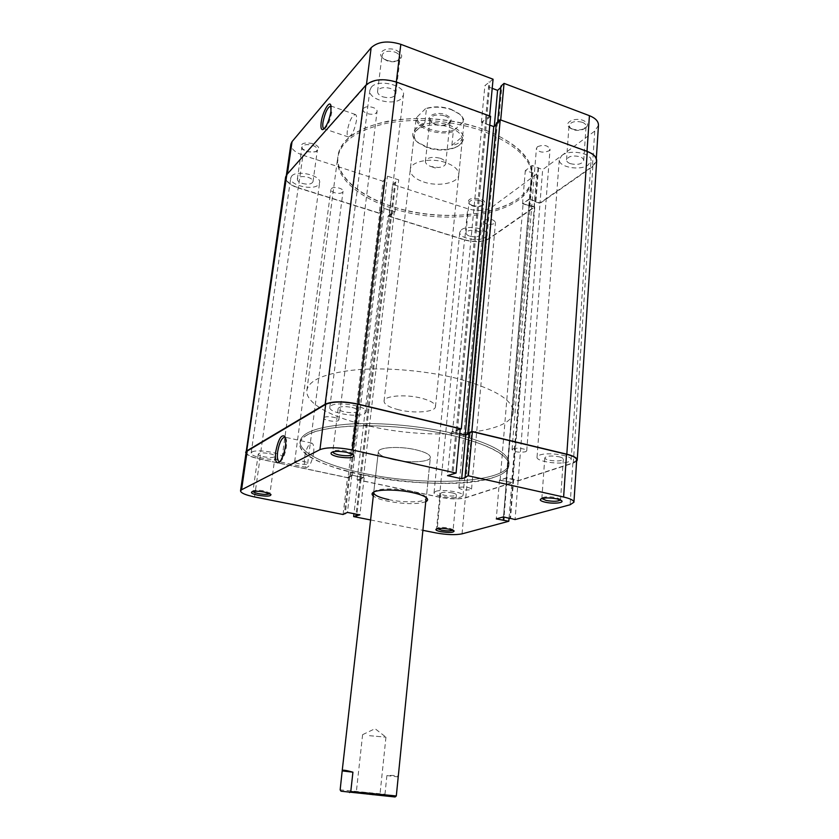 <?xml version="1.0" encoding="UTF-8"?>
<svg xmlns="http://www.w3.org/2000/svg" width="839" height="839" viewBox="0 0 839 839"><rect width="100%" height="100%" fill="white"/><g stroke="black" fill="none" stroke-linecap="round" stroke-linejoin="round"><path stroke-width="0.63" stroke-dasharray="4.2 3.15" d="M537.463 146.731C543.599 144.402 547.804 145.22 550.048 149.153L548.979 150.852C542.833 153.149 538.648 152.32 536.425 148.398L537.463 146.731M513.09 448.792C516.509 447.334 527.238 448.97 526.724 450.858L525.634 451.76C519.121 452.735 514.59 452.032 512.052 449.683L513.09 448.792M484.407 220.206C489.735 218.465 493.437 219.178 495.513 222.345L494.716 223.531C489.389 225.251 485.687 224.527 483.642 221.37L484.407 220.206M459.636 487.302C465.226 486.62 469.19 487.218 471.549 489.095L470.752 489.724C465.163 490.385 461.198 489.787 458.87 487.91L459.636 487.302M331.363 188.66C333.597 186.027 343.77 188.345 343.046 191.323L342.574 192.204C340.288 194.816 330.209 192.509 330.912 189.53L331.363 188.66M295.076 461.293C297.279 459.929 308.249 461.796 307.682 463.422L307.231 463.904C304.977 465.236 294.111 463.401 294.657 461.754L295.076 461.293M363.738 108.304C366.454 104.854 377.907 107.612 377.047 111.493L376.428 112.73C373.638 116.139 362.312 113.391 363.151 109.51L363.738 108.304M324.368 417.392C327.074 415.557 339.564 417.759 338.872 419.94L338.285 420.622C335.516 422.416 323.172 420.234 323.812 418.053L324.368 417.392M371.331 87.193C377.969 78.572 405.594 85.221 403.475 94.828L401.829 98.121C394.812 106.448 367.891 99.893 369.863 90.245L371.331 87.193M331.185 405.657C337.792 401.042 368.017 406.38 366.297 411.802L364.724 413.606C357.666 418.011 328.301 412.788 329.8 407.334L331.185 405.657M561.857 155.467C569.639 148.985 592.344 153.138 591.013 160.763L588.223 164.916C580.158 171.208 558.04 167.066 559.277 159.452L561.857 155.467M539.645 455.084C547.762 451.833 572.334 455.43 571.149 459.678L568.307 461.88C559.854 465.005 535.995 461.45 537.033 457.203L539.645 455.084M461.419 229.792C467.428 224.684 488.256 228.711 486.966 234.689L485.183 237.301C478.943 242.261 458.566 238.266 459.772 232.288L461.419 229.792M435.672 491.392C441.796 488.875 464.124 492.262 463.034 495.513L461.261 496.866C454.874 499.289 433.081 495.954 434.046 492.692L435.672 491.392M291.657 176.106C296.587 169.562 321.463 175.435 319.617 182.65L318.6 184.632C313.367 190.977 289.036 185.199 290.755 177.952L291.657 176.106M251.962 452.074C256.744 448.634 283.645 453.301 282.177 457.276L281.233 458.335C276.115 461.618 249.854 457.056 251.144 453.06L251.962 452.074M345.574 140.826C362.584 121.97 411.844 112.961 457.559 122.137C503.348 131.167 534.6 155.708 532.366 176.767C531.517 185.146 526.777 192.456 518.156 198.707C494.758 215.445 447.806 219.912 407.135 210.62C366.475 201.402 335.191 178.613 337.918 155.981C338.62 150.642 341.169 145.587 345.574 140.826M307.022 435.001C323.927 425.174 376.365 422.678 426.044 430.417C475.797 438.073 510.416 453.773 508.874 465.53C508.308 470.207 503.557 474.066 494.611 477.108C445.887 495.524 295.171 470.658 299.859 443.191C300.247 440.202 302.638 437.465 307.022 435.001M576.603 461.335L573.32 463.076L518.145 480.904L506.578 477.978L500.117 480.128L512.744 482.645L465.75 497.831C459.08 499.446 450.302 499.236 439.437 497.212L357.078 479.74L363.444 477.674L352.38 475.314L348.017 477.821L379.7 213.442L298.17 187.946C289.759 185.062 285.575 181.434 285.627 177.039M348.017 477.821L259.754 459.09C252.34 457.454 247.736 455.567 245.963 453.427M350.744 476.636L382.395 211.071L379.7 213.442M349.779 476.437L381.504 210.788L382.395 211.071M352.38 475.314L384.084 208.533L381.504 210.788M363.444 477.674L394.32 211.753L384.084 208.533M360.801 478.786L391.708 213.987L394.32 211.753M359.847 478.576L390.817 213.714L391.708 213.987M357.078 479.74L388.079 216.063L390.817 213.714M512.744 482.645L534.821 206.971L489.357 238.622C482.907 242.156 474.622 242.597 464.491 239.954L388.079 216.063M506.546 481.261L529.094 205.052L534.821 206.971M505.99 481.45L529.094 205.052M500.117 480.128L523.117 203.625L528.549 205.44M506.578 477.978L529.346 199.179L523.117 203.625M512.482 479.31L534.81 201.024L529.346 199.179M511.916 479.499L534.81 201.024M518.145 480.904L540.022 203.353L534.265 201.412M596.676 160.899L592.848 166.573L540.022 203.353M468.938 433.344L497.359 123.48L496.352 123.113M496.227 124.445L497.359 123.48M460.181 429.358L452.546 431.917L482.184 122.421L489.766 125.147M452.546 431.917L459.782 433.637M456.248 430.313L485.75 119.274L482.184 122.421M457.36 430.575L486.767 119.652L485.75 119.274M490.605 116.296L486.767 119.652M269.812 493.689L269.77 492.975L264.295 490.962C258.978 490.028 255.308 489.976 253.284 490.794L253.042 491.476M352.747 454.319L352.432 453.448L346.717 451.12C340.487 449.945 336.009 449.956 333.282 451.141L332.768 451.906M452.934 530.217L452.945 529.556L448.917 528.098C443.474 527.196 439.678 527.175 437.507 528.035L437.402 528.685M560.483 499.96L560.253 499.174L556.278 497.611C549.849 496.478 545.161 496.541 542.235 497.789L541.9 498.534M279.859 461.702L280.509 461.408C283.173 459.059 285.124 454.256 286.33 446.977C286.854 442.877 286.686 439.93 285.837 438.136L285.25 437.381M425.918 501.617C417.717 504.407 405.08 504.281 387.996 501.24C380.791 499.719 375.893 497.967 373.313 495.985M388.772 499.614C404.87 503.106 426.39 502.393 426.264 498.219L430.365 457.402C430.428 462.153 409.075 463.306 393.145 459.573C383.486 457.297 378.546 454.728 378.316 451.843C378.064 447.177 399.721 445.897 415.934 449.788C425.415 452.095 430.229 454.633 430.365 457.402C430.428 462.153 409.075 463.306 393.145 459.573C383.486 457.297 378.546 454.728 378.316 451.843C378.064 447.177 399.721 445.897 415.934 449.788C425.415 452.095 430.229 454.633 430.365 457.402L426.264 498.219M426.17 497.548L425.562 496.657C423.538 494.685 418.892 492.902 411.613 491.308C397.55 488.214 378.546 488.214 374.708 491.224L373.932 491.969M452.242 492.892C454.948 493.51 456.332 494.171 456.385 494.895C455.011 496.258 451.172 496.415 444.859 495.388C442.132 494.769 440.737 494.098 440.674 493.363C442.048 492.011 445.897 491.853 452.242 492.892M559.11 456.794C561.868 457.486 563.273 458.272 563.315 459.153C561.469 461.135 556.718 461.481 549.073 460.192C546.283 459.499 544.868 458.713 544.815 457.811C546.64 455.839 551.401 455.493 559.11 456.794M352.002 407.45C355.904 408.446 357.886 409.579 357.938 410.837C356.365 412.893 351.772 413.218 344.168 411.834C340.235 410.837 338.243 409.694 338.169 408.415C339.732 406.37 344.347 406.045 352.002 407.45M269.508 453.637C273.136 454.476 274.993 455.378 275.077 456.343C273.881 457.727 270.148 457.874 263.876 456.783C260.237 455.944 258.36 455.042 258.265 454.056C259.45 452.682 263.194 452.536 269.508 453.637M313.629 452.945C314.237 447.292 313.639 444.03 311.856 443.149C308.637 443.663 306.193 448.477 304.536 457.601C303.907 463.264 304.494 466.557 306.308 467.459C309.518 466.966 311.961 462.121 313.629 452.945M361.819 474.832C325.238 467.103 298.244 454.277 299.859 443.191C301.83 434.141 318.621 428.456 350.23 426.139C380.948 424.419 421.639 428.173 453.49 435.724C490.301 445.142 508.759 455.074 508.874 465.53C507.92 485.131 423.831 488.78 361.819 474.832M362.039 472.955C325.48 465.205 298.506 452.315 300.121 441.167C302.103 432.064 318.893 426.338 350.492 423.978C381.189 422.227 421.87 425.981 453.689 433.553C490.479 443.002 508.937 452.976 509.042 463.495C508.077 483.212 424.02 486.945 362.039 472.955C325.48 465.205 298.506 452.315 300.121 441.167C302.103 432.064 318.893 426.338 350.492 423.978C381.189 422.227 421.87 425.981 453.689 433.553C490.479 443.002 508.937 452.976 509.042 463.495C508.077 483.212 424.02 486.945 362.039 472.955M576.687 460.034L572.869 462.971L518.124 480.674L506.672 477.8L499.499 480.191L511.905 482.687L465.341 497.747C458.828 499.32 450.26 499.121 439.657 497.139L357.959 479.803L353.985 513.699M370.597 519.96L423.034 530.363M518.124 480.674L515.062 519.572M357.959 479.803L364.168 477.758L351.877 475.126L347.503 477.59L259.912 459.006C250.987 456.972 246.393 454.748 246.121 452.336M460.233 428.792L451.686 431.812L459.772 433.742M469.074 433.753L470.134 433.302L469.137 433.06M343.078 514.496L347.503 477.59M509.063 518.062L511.905 482.687M513.111 479.541L510.007 518.261M513.636 479.373L510.511 518.366M506.41 481.733L503.536 516.908M506.913 481.565L504.029 517.002M499.499 480.191L496.279 518.89M506.672 477.8L503.484 516.897M456.028 429.935L451.843 474.014M451.686 431.812L447.481 475.619M457.045 430.176L452.871 474.245M470.134 433.302L466.127 477.192M361.064 479.059L356.953 514.297M364.168 477.758L359.868 514.873M360.193 478.87L356.072 514.118M348.825 476.458L344.389 513.52M349.695 476.636L345.332 513.164M351.877 475.126L347.44 512.398M426.81 147.098C438.713 150.684 449.117 150.359 458.042 146.143C467.47 139.096 464.89 132.237 450.302 125.556C428.142 117.061 402.342 130.318 417.046 141.76L426.81 147.098M449.526 127.371C458.146 130.695 462.394 134.911 462.268 140.019C461.932 142.714 460.139 144.99 456.888 146.835C448.435 150.821 438.566 151.125 427.282 147.737L418.021 142.682C415.232 140.186 413.952 137.586 414.204 134.88C414.466 126.29 434.791 121.802 449.526 127.371M572.104 128.923C576.917 130.423 581.28 130.181 585.202 128.199C588.863 125.399 588.202 122.798 583.21 120.428C574.526 116.852 562.864 123.134 569.597 127.612L572.104 128.923M582.318 122.295C584.835 123.302 586.083 124.612 586.062 126.238L584.038 128.944C580.672 130.653 576.928 130.853 572.796 129.563L570.646 128.44L569.02 125.598C570.835 121.76 575.271 120.659 582.318 122.295M472.189 205.356C476.583 206.572 480.317 206.415 483.379 204.873C486.001 202.765 485.057 200.794 480.548 198.958C470.91 197.459 467.029 199.011 468.917 203.615L472.189 205.356M479.835 200.531C482.331 201.412 483.568 202.535 483.558 203.898L482.278 205.597C479.646 206.908 476.447 207.044 472.672 205.995L469.861 204.506L468.928 202.619C470.343 199.913 473.972 199.221 479.835 200.531M306.508 151.188C310.587 152.394 314.059 152.383 316.911 151.156C320.299 148.66 319.04 146.164 313.157 143.658C303.351 141.948 299.638 143.626 301.998 148.681L306.508 151.188M312.517 145.357C315.81 146.563 317.436 148.063 317.394 149.866L315.747 151.786L306.812 151.807L302.942 149.657L301.893 147.286C303.194 144.591 306.738 143.951 312.517 145.357M324.148 128.745L324.798 128.577C327.902 125.871 330.209 120.428 331.741 112.269L331.08 106.123M386.758 60.261C391.037 61.708 394.938 61.719 398.462 60.314C403.517 56.958 402.626 53.528 395.777 50.046C386.192 46.124 375.872 52.847 383.014 58.185L386.758 60.261M394.97 52.102C398.462 53.549 400.172 55.416 400.088 57.713L397.277 60.901C394.257 62.107 390.911 62.086 387.23 60.848L384.021 59.066L382.06 55.217C383.738 51.326 388.038 50.298 394.97 52.102M570.352 163.647C577.431 165.252 581.878 164.213 583.713 160.543C583.724 158.99 582.465 157.722 579.927 156.746C572.817 155.142 568.349 156.169 566.524 159.83C566.514 161.403 567.793 162.682 570.352 163.647M469.777 236.137C475.661 237.416 479.31 236.766 480.726 234.196C480.737 232.896 479.478 231.816 476.972 230.956C471.057 229.676 467.396 230.316 465.991 232.885C465.981 234.196 467.25 235.287 469.777 236.137M302.355 183.437C308.165 184.811 311.709 184.213 313.01 181.633C313.041 179.913 311.395 178.476 308.06 177.302C302.229 175.928 298.663 176.515 297.373 179.085C297.342 180.825 299.009 182.283 302.355 183.437M382.815 96.831C389.778 98.583 394.099 97.607 395.777 93.884C395.84 91.682 394.11 89.888 390.565 88.483C383.57 86.711 379.238 87.686 377.56 91.399C377.498 93.632 379.249 95.436 382.815 96.831M347.336 130.632C346.906 134.24 347.241 136.348 348.332 136.946C351.719 136.012 354.425 130.622 356.439 120.764C356.848 117.187 356.523 115.1 355.442 114.513C352.034 115.478 349.328 120.847 347.336 130.632M423.538 181.937C438.21 187.097 458.44 183.164 458.776 174.785C458.87 169.908 454.56 165.86 445.855 162.64C430.963 157.239 410.491 161.403 410.271 169.604C410.219 174.659 414.634 178.77 423.538 181.937M482.75 129.028C450.742 118.383 418.839 115.824 387.041 121.361C357.183 128.231 340.812 139.777 337.918 155.981C335.139 175.791 359.207 196.284 393.061 206.803C450.449 226.184 530.258 211.743 532.366 176.767C532.954 158.204 516.415 142.294 482.75 129.028M482.572 130.894C450.553 120.26 418.63 117.701 386.821 123.218C356.953 130.055 340.571 141.571 337.687 157.742C334.918 177.49 358.998 197.941 392.872 208.45C450.291 227.799 530.122 213.421 532.23 178.529C532.807 160.018 516.247 144.14 482.572 130.894M598.469 125.273L594.757 131.094L542.655 169.656L540.022 202.933L592.428 166.426L596.151 160.889C596.183 157.124 593.131 154.051 586.985 151.66L500.715 119.967M302.942 155.225L383.056 181.255L379.238 213.075L298.338 187.768L302.942 155.225C294.825 152.32 290.797 148.629 290.881 144.14M500.684 120.292L494.213 126.941L481.376 122.326L489.588 116.254L396.281 82.337C383.213 78.478 373.229 79.506 366.349 85.4L366.454 84.603M287.368 173.956L366.349 85.4M287.263 174.722L286.089 177.123C286.047 181.402 290.126 184.958 298.338 187.768M379.238 213.075L383.622 208.25L395.001 211.837L388.918 216.095L392.642 184.37L467.722 208.775L464.701 239.797L388.918 216.095M464.701 239.797C474.591 242.387 482.687 241.947 488.98 238.507L534.034 207.118L522.54 203.783L529.451 198.853L540.022 202.933M500.935 86.197L501.837 86.532L500.82 87.455M534.034 207.118L536.687 174.072L525.298 170.653L532.178 165.44L542.655 169.656M536.687 174.072L491.822 207.264C485.561 210.925 477.527 211.428 467.722 208.775M383.056 181.255L387.44 176.169L398.703 179.861L392.642 184.37M492.21 88.357L484.9 85.609L493.07 79.223M535.89 201.024L538.554 167.674M535.387 201.37L538.051 168.052M529.451 198.853L532.178 165.44M522.54 203.783L525.298 170.653M528.927 205.922L531.622 172.844M529.419 205.576L532.115 172.477M383.622 208.25L387.44 176.169M395.001 211.837L398.703 179.861M380.602 210.904L384.419 178.98M381.409 211.166L385.227 179.242M391.928 214.459L395.641 182.64M391.121 214.207L394.844 182.378M498.481 123.302L501.837 86.532M494.213 126.941L494.297 126.102M497.558 122.966L497.653 121.991M485.582 118.624L489.085 81.729M486.505 118.96L489.997 82.075M481.376 122.326L484.9 85.609M451.004 109.248L458.849 113.506C462.121 116.264 463.527 119.117 463.086 122.085L464.051 121.98C464.051 119.243 462.551 116.621 459.552 114.125L451.372 109.678C442.782 106.815 434.476 106.427 426.453 108.535L425.541 108.661C433.501 106.092 441.985 106.291 451.004 109.248M435.095 124.224C440.129 125.787 444.586 125.682 448.477 123.899C452.819 120.701 451.76 117.607 445.31 114.607C435.672 110.853 424.377 116.894 431.089 122.043L435.095 124.224M444.764 115.887C448.383 117.303 450.176 119.117 450.113 121.33L447.669 124.361C444.114 125.986 440.045 126.091 435.441 124.654L431.781 122.662L430.029 119.18C431.938 115.058 436.857 113.957 444.764 115.887M373.428 794.921L355.107 792.708L373.428 794.921M363.371 792.173L380.004 794.176L363.371 792.173M341.022 791.208L385.919 795.571L384.975 794.25L340.152 789.877M369.475 735.688L385.95 737.166L369.475 735.688M440.276 158.288C443.946 159.651 445.761 161.382 445.729 163.479C445.226 165.734 442.793 167.076 438.43 167.485L430.921 166.521C427.219 165.178 425.383 163.437 425.415 161.308C427.324 157.417 432.274 156.411 440.276 158.288M367.555 425.635C331.478 417.361 305.039 403.035 306.875 390.24C309.025 379.773 325.752 372.936 357.047 369.716C387.44 367.199 427.565 370.807 458.902 378.934C495.125 389.118 513.227 400.234 513.206 412.285C512.031 434.906 428.719 440.643 367.555 425.635M398.598 409.757C389.076 407.314 384.231 404.44 384.052 401.147C383.895 395.798 405.342 393.963 421.314 398.147C430.659 400.633 435.368 403.465 435.472 406.642C435.451 412.085 414.298 413.763 398.598 409.757M384.052 401.147L414.592 131.513C415.169 128.231 418.609 125.242 424.901 122.536L426.453 108.535M414.592 131.513L416.144 118.635C416.815 123.606 421.157 127.58 429.159 130.569C437.423 133.265 445.457 133.653 453.27 131.723L454.371 129.961C440.066 135.394 415.515 126.888 417.224 116.831L416.144 118.635M451.864 145.378L462.614 136.537C461.849 141.455 458.262 144.402 451.864 145.378L453.27 131.723M462.656 135.834L464.051 121.98M398.221 776.914L386.894 775.572C394.278 775.215 398.064 775.614 398.273 776.746M386.894 775.572L384.975 794.25M454.371 129.961L463.086 122.085M425.541 108.661L417.224 116.831M395.085 796.966L385.919 795.571M424.901 122.536L414.581 132.436M259.754 459.09L298.17 187.946M439.437 497.212L464.491 239.954M465.75 497.831L489.357 238.622M573.32 463.076L592.848 166.573M439.657 497.139L436.165 532.964M572.869 462.971L570.111 504.753M254.542 496.94L259.912 459.006M462.058 533.845L465.341 497.747M594.757 131.094L592.428 166.426M488.98 238.507L491.822 207.264M526.724 450.858L550.048 149.153M471.549 489.095L495.513 222.345M307.682 463.422L343.046 191.323M338.872 419.94L377.047 111.493M366.297 411.802L403.475 94.828M571.149 459.678L591.013 160.763M463.034 495.513L486.966 234.689M282.177 457.276L319.617 182.65M513.206 412.285L532.23 178.529M306.875 390.24L337.687 157.742M251.144 453.06L290.755 177.952M434.046 492.692L459.772 232.288M537.033 457.203L559.277 159.452M329.8 407.334L369.863 90.245M323.812 418.053L363.151 109.51M294.657 461.754L330.912 189.53M458.87 487.91L483.642 221.37M512.052 449.683L536.425 148.398M269.77 492.975L270.966 494.465M352.432 453.448L353.859 455.126M452.945 529.556L454.119 530.919M560.253 499.174L561.658 500.705M285.837 438.136L284.872 436.437M425.562 496.657L426.862 498.167M456.385 494.895L453.112 529.923M563.315 459.153L560.536 499.75M357.938 410.837L352.768 454.214M275.077 456.343L269.959 493.426M311.856 443.149L284.809 437.14M373.701 492.598L378.316 451.843L373.754 492.053M306.308 467.459L279.366 461.733M258.265 454.056L252.979 491.193M338.169 408.415L332.779 451.802M544.815 457.811L541.868 498.324M440.674 493.363L437.276 528.36M374.708 491.224L373.124 492.42M280.509 461.408L279.146 462.383M542.235 497.789L540.631 499.09M437.507 528.035L436.102 529.147M333.282 451.141L331.499 452.441M253.284 490.794L251.721 491.916M456.888 146.835L458.042 146.143M584.038 128.944L585.202 128.199M482.278 205.597L483.379 204.873M315.747 151.786L316.911 151.156M324.798 128.577L323.372 129.395M397.277 60.901L398.462 60.314M583.713 160.543L586.062 126.238M480.726 234.196L483.558 203.898M313.01 181.633L317.394 149.866M395.777 93.884L400.088 57.713M348.332 136.946L323.938 128.724M462.268 140.019L458.776 174.785M414.204 134.88L410.271 169.604M596.151 160.889L596.309 158.55M286.089 177.123L286.382 175.152M355.442 114.513L330.891 106.008M377.56 91.399L382.06 55.217M297.373 179.085L301.893 147.286M465.991 232.885L468.928 202.619M566.524 159.83L569.02 125.598M384.021 59.066L383.014 58.185M331.573 106.815L330.786 105.064M302.942 149.657L301.998 148.681M469.861 204.506L468.917 203.615M570.646 128.44L569.597 127.612M418.021 142.682L417.046 141.76M458.849 113.506L459.552 114.125M447.669 124.361L448.477 123.899M385.95 737.166L380.004 794.176L381.011 795.477M362.647 734.649L375.054 728.692L385.919 737.135M431.707 166.762L434.98 167.926L438.43 167.485M445.729 163.479L450.113 121.33M435.472 406.642L462.614 136.537M425.415 161.308L430.029 119.18M362.605 734.67L356.365 791.649L355.107 792.708M431.781 122.662L431.089 122.043"/><path stroke-width="1.26" d="M245.963 453.427L285.627 177.039L286.823 174.585L365.846 85.221C372.894 79.181 383.119 78.132 396.522 82.075L490.605 116.296L461.324 428.865L460.181 429.358M245.617 452.263L246.708 450.942L325.154 404.22C332.359 401.115 343.319 401.063 358.033 404.073L461.324 428.865M459.782 433.637L465.184 434.927L471.843 431.393L500.222 119.788L587.279 151.45C593.572 153.894 596.697 157.05 596.676 160.899L577.232 460.066L576.603 461.335M471.843 431.393L566.818 454.193C573.666 455.923 577.138 457.884 577.232 460.066M467.837 433.081L496.352 123.113L500.222 119.788M465.184 434.927L493.741 126.574L496.227 124.445M489.766 125.147L493.741 126.574M264.579 492.115L270.966 494.465C271.007 496.331 266.697 496.594 258.034 495.262C252.812 494.108 250.704 492.996 251.721 491.916C254.07 490.962 258.36 491.025 264.579 492.115M253.042 491.476C253.619 492.273 255.496 493.007 258.685 493.668C264.337 494.643 268.05 494.643 269.812 493.689M347.189 452.431L353.859 455.126C354.152 457.958 348.877 458.514 338.044 456.825C332.15 455.378 329.968 453.92 331.499 452.441C334.667 451.057 339.9 451.057 347.189 452.431M332.768 451.906C333.02 453.018 335.055 454.014 338.883 454.916C346.35 456.227 350.975 456.028 352.747 454.319M449.421 529.231L454.119 530.919C453.815 532.66 449.368 532.912 440.779 531.664C436.857 530.814 435.294 529.975 436.102 529.147C438.619 528.14 443.055 528.171 449.421 529.231M437.402 528.685L441.513 530.196C447.04 531.108 450.847 531.118 452.934 530.217M557.023 498.88L561.658 500.705C564.395 503.001 552.932 504.019 545.245 502.204C541.04 501.208 539.498 500.17 540.631 499.09C544.039 497.632 549.503 497.569 557.023 498.88M541.9 498.534L546.179 500.474C553.404 501.68 558.166 501.512 560.483 499.96M275.706 451.77C278.317 439.112 281.38 434.004 284.872 436.437C285.816 438.44 286.005 441.754 285.417 446.358C284.054 454.539 281.873 459.94 278.884 462.572C275.905 463.652 274.846 460.055 275.706 451.77M285.25 437.381L284.809 437.14C281.736 437.706 279.356 442.583 277.657 451.791C276.975 457.496 277.489 460.8 279.177 461.691L279.859 461.702M373.313 495.985C371.708 494.653 371.646 493.468 373.124 492.42C377.151 489.263 397.256 489.263 412.127 492.535C419.825 494.213 424.733 496.09 426.862 498.167C428.089 499.499 427.775 500.652 425.918 501.617M396.312 795.959L395.096 796.987L341.022 791.208L340.152 789.877L342.218 770.601C342.553 769.751 346.119 770.275 352.925 772.184L350.775 791.534L396.312 795.959L426.17 497.548M353.985 513.699L353.649 516.593L370.597 519.96M423.034 530.363L436.165 532.964C446.883 534.842 455.504 535.146 462.058 533.845L508.801 521.26L509.063 518.062M352.317 449.966L456.07 473.07L460.233 428.792L357.792 404.209L352.317 449.966C337.781 447.177 326.99 447.072 319.932 449.652L325.7 404.356L247.19 451.046L241.58 489.756L319.932 449.652M510.007 518.261L515.062 519.572L570.111 504.753L573.939 502.215C573.824 500.338 570.384 498.607 563.619 497.024L566.514 454.298L472.367 431.707L468.361 475.807L563.619 497.024M241.58 489.756L240.531 490.878L246.121 452.336L247.19 451.046M325.7 404.356C332.747 401.315 343.445 401.273 357.792 404.209M459.772 433.742L465.718 435.158L469.074 433.753M456.07 473.07L447.481 475.619L461.691 478.765L466.127 477.192L465.11 476.961L469.137 433.06L472.367 431.707M566.514 454.298C573.205 455.986 576.592 457.905 576.687 460.034L573.939 502.215M373.932 491.969L373.701 492.598C373.974 495.136 378.997 497.475 388.772 499.614M353.649 516.593L359.868 514.873L347.44 512.398L343.078 514.496L254.542 496.94C245.512 495.031 240.845 493.007 240.531 490.878M509.986 518.512L503.484 516.897L496.279 518.89L508.801 521.26M465.11 476.961L468.361 475.807M503.536 516.908L503.253 520.348M504.029 517.002L503.767 520.211M465.718 435.158L461.691 478.765M356.953 514.297L356.753 515.975M356.072 514.118L355.872 515.807M345.332 513.164L345.269 513.699M330.975 111.188C329.255 120.365 326.654 126.469 323.183 129.51C321.211 130.192 320.54 127.874 321.169 122.536C322.344 112.699 329.129 100.25 330.786 105.064L330.975 111.188M331.08 106.123L330.891 106.008C327.65 107.056 325.008 112.51 322.984 122.368C322.522 125.997 322.805 128.105 323.833 128.682L324.148 128.745M500.715 119.967L504.04 83.376L589.418 115.677C595.501 118.142 598.511 121.34 598.469 125.273L596.309 158.55M504.04 83.376L500.935 86.197L497.653 121.991M286.382 175.152L290.881 144.14L292.056 141.613L287.368 173.956M366.454 84.603L371.153 47.708L292.056 141.613M371.153 47.708C378.011 41.499 387.901 40.377 400.822 44.32L493.07 79.223L489.619 115.939M500.82 87.455L497.6 90.371L492.21 88.357M494.297 126.102L497.6 90.371M349.601 792.561L350.775 791.534M342.302 770.915L352.925 772.184M246.708 450.942L286.823 174.585M566.818 454.193L587.279 151.45M358.033 404.073L396.522 82.075M325.154 404.22L365.846 85.221M587.006 151.345L589.418 115.677M400.822 44.32L396.323 82.002M342.218 770.601L373.754 492.053"/></g></svg>
